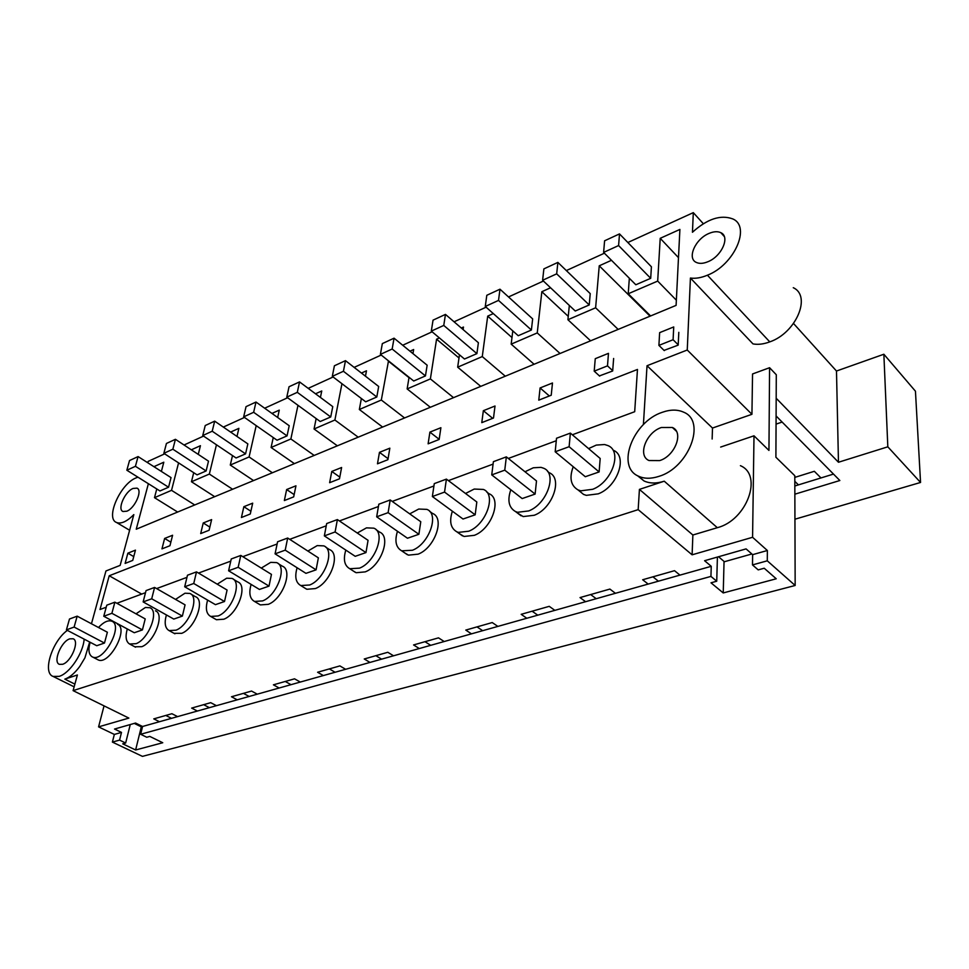 <?xml version="1.0" encoding="UTF-8"?>
<svg xmlns="http://www.w3.org/2000/svg" width="969" height="969" viewBox="0 0 969 969"><rect width="100%" height="100%" fill="white"/><g stroke="black" fill="none" stroke-linecap="round" stroke-linejoin="round"><path stroke-width="1.45" d="M140.65 734.272L142.564 726.484L711.246 566.308L710.943 576.41L140.65 734.272L146.755 737.252L149.795 736.416L162.756 742.739L135.624 749.982L122.712 743.829L125.655 743.029L119.562 740.11L112.392 742.097L142.419 756.365L795.161 585.482L767.278 560.821L752.489 564.915L758.206 569.881L764.214 568.234L776.242 578.784L723.237 592.943L710.992 582.805L716.733 581.23L717.411 557.054M710.943 576.41L716.733 581.23M711.246 566.308L704.596 560.712L746.069 548.89L752.634 554.656L767.363 550.501L767.278 560.821M723.237 592.943L724.049 561.439M638.535 476.227L644.01 480.951C649.739 483.592 656.473 483.664 664.249 481.193L639.419 489.393L638.171 509.646L73.099 690.631L128.865 718.09L98.572 726.871L114.342 734.429L121.5 732.407L114.524 729.039L135.551 723.044L142.564 726.484M159.473 721.723L153.768 718.877L171.901 713.717L177.606 716.612M197.373 711.04L191.656 708.097L210.709 702.67L216.438 705.674M237.211 699.824L231.482 696.759L251.54 691.054L257.269 694.167M279.145 688.014L273.403 684.829L294.54 678.821L300.281 682.055M323.343 675.563L317.602 672.256L339.889 665.909L345.63 669.288M369.988 662.433L364.247 658.981L387.806 652.282L393.535 655.795M419.286 648.54L413.569 644.942L438.497 637.856L444.202 641.526M471.467 633.847L465.786 630.08L492.216 622.558L497.884 626.41M526.809 618.258L521.177 614.322L549.241 606.34L554.862 610.361M585.603 601.701L580.019 597.582L609.889 589.079L615.436 593.294M648.164 584.077L642.665 579.753L674.521 570.68L679.972 575.126M795.161 585.482L794.798 475.706L775.903 457.235L776.29 374.737L769.58 367.711L768.95 450.428L754.003 435.808L752.574 537.286L767.363 550.501M752.574 537.286L692.108 554.813L638.171 509.646M752.489 564.915L752.634 554.656M658.411 581.194L652.924 576.834M740.413 465.677C763.257 475.137 746.857 520.244 717.326 527.693L692.871 535.009L692.108 554.813M754.003 435.808L720.67 447.06M639.419 489.393L692.871 535.009M627.851 242.504L693.307 212.635L692.447 232.257C707.213 218.909 720.645 214.452 732.734 218.909C751.205 226.564 734.175 264.985 707.418 275.208C701.156 277.812 695.488 278.757 690.425 278.042L687.251 350.015L751.932 414.308L712.494 428.044L647.026 365.725L643.404 424.616M604.402 253.2L566.344 270.569M543.415 281.034L508.519 296.95M486.099 307.185L454.061 321.805M432.126 331.81L402.692 345.243M381.217 355.042L354.145 367.384M333.13 376.977L308.203 388.351M287.611 397.75L264.658 408.215M244.491 417.433L223.33 427.075M203.551 436.098L184.049 445.001M164.657 453.855L148.172 461.377L147.797 462.782M91.461 623.757L105.948 570.971L120.156 565.375L133.831 514.612C126.951 521.516 121.198 524.144 116.595 522.521C105.088 518.572 120.192 484.1 135.89 477.959L137.961 477.196M89.669 642.023L84.909 657.866L79.737 666.478C74.807 673.128 69.841 677.355 64.826 679.136L74.892 684.126M73.099 690.631L77.399 674.981L64.826 679.136M644.01 480.951L637.457 475.658M647.026 365.725L687.251 350.015M708.945 233.456C713.668 231.434 717.641 231.179 720.851 232.693C730.384 236.678 721.675 256.373 707.915 261.727C703.264 263.653 699.388 263.871 696.275 262.405C686.779 258.335 695.306 238.98 708.945 233.456M613.353 450.27C628.057 455.963 617.628 486.68 598.261 493.839L586.318 495.353L583.568 494.42L579.208 490.859M664.056 350.403L678.191 345.121L678.809 332.343M599.436 375.911L612.674 370.982L613.631 358.469M618.161 329.399L595.62 307.791L599.242 265.809L611.463 260.298M676.362 300.196L657.685 281.083L628.227 293.764L629.341 278.248M657.685 281.083L660.216 238.313L679.899 229.423L676.096 305.38L136.241 529.207L148.378 483.713M153.914 466.683L163.809 462.213L161.387 471.443M177.654 512.044L154.495 497.666L156.772 488.97M154.495 497.666L171.537 490.338L178.575 462.867M191.317 449.81L200.438 445.692L198.27 454.4M232.608 489.26L209.352 474.059L191.462 481.75L193.715 472.69M209.352 474.059L216.45 444.771M230.622 432.077L238.883 428.346L236.993 436.438M272.386 472.763L249.081 456.956L230.283 465.047L232.499 455.575M249.081 456.956L256.204 425.621M271.962 413.424L279.266 410.141L277.655 417.494M314.198 455.43L290.87 438.969L271.09 447.484L273.258 437.564M290.87 438.969L297.98 405.308M315.519 393.789L321.744 390.979L320.436 397.447M358.203 437.189L334.899 420.013L314.053 428.988L316.16 418.572M334.899 420.013L341.948 383.7M361.449 373.065L366.476 370.8L365.47 376.202M404.582 417.954L381.326 400.027L359.342 409.499L361.364 398.501M381.326 400.027L388.508 360.868M409.972 351.178L413.642 349.518L412.964 353.624M453.54 397.653L430.381 378.915L407.137 388.92L409.063 377.28M430.381 378.915L436.571 339.186L439.381 337.915M461.305 328.031L463.473 327.05L463.109 329.569M505.285 376.202L482.271 356.58L457.671 367.178L459.463 354.787M482.271 356.58L487.71 316.124L493.306 313.593M560.07 353.491L537.25 332.924L511.172 344.14L512.795 330.889M537.25 332.924L541.841 291.705L550.562 287.769M595.62 307.791L567.919 319.722L569.324 305.441M429.667 511.378L432.477 513.413C445.243 517.991 434.875 547.921 418.136 554.159L408.47 555.14L404.848 552.996M155.452 610.821C164.984 614.067 154.543 641.878 141.813 646.698L134.776 646.771M650.696 278.321L651.41 266.778L619.506 233.904L604.595 240.797L603.614 252.4L618.597 245.557L650.696 278.321L635.821 284.765L603.614 252.4M284.353 500.561L286.642 489.539L295.957 485.808L293.68 496.879L284.353 500.561M331.786 471.443L329.63 482.695L339.489 478.807L341.609 467.506L331.786 471.443L339.804 477.099M200.692 533.58L203.236 522.969L211.617 519.614L209.098 530.261L200.692 533.58M243.861 506.69L241.426 517.507L250.281 514.006L252.691 503.153L243.861 506.69L250.898 511.244M481.787 422.641L483.349 410.699L495.014 406.011L493.5 418.014L481.787 422.641M538.776 400.149L540.084 387.951L552.487 382.985L551.228 395.231L538.776 400.149M379.46 452.341L377.474 463.812L387.903 459.694L389.841 448.175L379.46 452.341L388.072 458.688M428.116 443.826L429.897 432.113L440.895 427.704L439.151 439.466L428.116 443.826M164.621 538.449L172.591 535.251L169.963 545.717L161.968 548.866L164.621 538.449L170.847 542.192M531.387 330.017L518.233 335.722L485.275 306.458L486.801 295.291L499.98 289.198L498.514 300.414L531.387 330.017L532.659 318.886L499.98 289.198M287.054 435.893L277.061 440.217L243.667 416.852L246.041 406.641L255.998 402.038L253.648 412.297L287.054 435.893L289.21 425.73L255.998 402.038M245.569 453.867L236.073 457.974L202.739 435.553L205.234 425.524L214.682 421.152L212.211 431.217L245.569 453.867L247.846 443.887L214.682 421.152M376.808 396.999L378.673 386.474L345.485 360.65L334.402 365.773L332.306 376.36L343.426 371.272L376.808 396.999L365.701 401.808L332.306 376.36M425.452 375.924L413.715 381.011L380.393 354.388L382.331 343.607L394.056 338.181L392.166 349.01L425.452 375.924L427.147 365.204L394.056 338.181M476.893 353.624L464.478 359.014L431.302 331.119L433.046 320.145L445.461 314.404L443.766 325.427L476.893 353.624L478.395 342.711L445.461 314.404M206.118 470.958L208.505 461.159L175.425 439.308L166.438 443.463L163.846 453.322L172.857 449.204L206.118 470.958L197.082 474.871L163.846 453.322M330.732 416.961L332.767 406.617L299.542 381.907L289.041 386.752L286.788 397.145L297.313 392.336L330.732 416.961L320.206 421.515L286.788 397.145M168.558 487.225L159.946 490.956L126.842 470.231L129.531 460.541L138.082 456.581L135.418 466.307L168.558 487.225L171.041 477.596L138.082 456.581M486.692 491.961L488.933 493.669C502.305 498.587 491.937 528.795 474.374 535.324L464.03 536.463L459.439 533.701M190.869 594.058L195.375 596.662C205.525 599.908 195.12 628.275 181.748 633.326L173.984 633.302M325.705 547.122L329.399 549.544C341.015 553.529 330.659 582.853 315.385 588.571L306.919 589.273L304.775 588.038M278.188 563.595L282.209 566.114C293.304 569.833 282.936 598.842 268.34 604.329L260.382 604.91L258.82 604.002M589.225 304.956L575.247 311.013L542.604 280.271L543.875 268.885L557.878 262.405L556.678 273.852L589.225 304.956L590.23 293.619L557.878 262.405M572.34 434.778L634.695 411.716L637.469 369.455L109.218 575.768L100.013 609.513L106.215 607.212M116.874 603.275L145.507 592.677M156.59 588.583L186.969 577.342M198.512 573.067L230.767 561.136M242.819 556.678L277.122 543.997M289.707 539.333L326.25 525.816M339.429 520.947L378.419 506.521M392.227 501.409L433.918 485.99M448.417 480.624L493.088 464.103M508.325 458.458L556.279 440.725M376.105 529.74L379.4 532.005C391.573 536.269 381.217 565.908 365.228 571.88L356.192 572.715L353.382 571.068M233.311 579.22L237.599 581.8C248.209 585.276 237.829 613.958 223.863 619.215L216.426 619.724L215.275 619.07M547.546 471.406L549.096 472.666C563.122 477.947 552.73 508.422 534.294 515.254L523.187 516.574L517.446 513.037M127.86 553.178L135.454 550.138L132.741 560.409L125.122 563.413L127.86 553.178L133.746 556.606M126.818 511.208L123.002 511.499C117.055 509.5 124.892 491.586 133.019 488.461L136.944 488.134C142.903 490.048 135.006 508.18 126.818 511.208M117.564 624.29C129.131 628.845 109.061 665.667 98.087 659.853L97.494 659.538M171.513 718.332L165.808 715.449M596.226 598.709L590.654 594.554M537.759 615.17L532.126 611.209M482.683 630.686L477.002 626.895M430.708 645.33L425.003 641.696M381.592 659.162L375.863 655.674M335.092 672.256L329.351 668.913M291.003 684.671L285.261 681.461M249.154 696.457L243.425 693.368M209.377 707.661L203.66 704.681M769.58 367.711L752.55 373.961L751.932 414.308M712.142 439.018L712.494 428.044M662.227 412.322C670.391 409.427 677.549 409.39 683.69 412.2C706.534 421.079 688.777 467.809 658.787 476.409C650.998 478.904 644.252 478.843 638.547 476.215C615.739 466.864 632.902 421.769 662.227 412.322M693.307 212.635L703.324 223.718M793.526 323.501L836.489 371.03L838.464 462.249L776.181 398.247M794.943 519.202L920.55 482.465L915.451 391.21L883.861 354.242L836.489 371.03M690.425 278.042L752.998 343.91C758.049 344.831 763.633 344.152 769.774 341.875C795.985 333.009 811.78 296.078 793.272 287.708M109.218 575.768L141.704 594.082M794.859 494.19L839.844 480.515L776.096 415.955M678.494 257.657L660.216 238.313M650.599 315.955L628.227 293.764M650.042 316.185L599.242 265.809M590.606 340.834L567.919 319.722M588.571 448.599L596.31 445.086L604.608 444.529L607.938 445.583C622.643 451.239 612.117 482.041 592.725 489.284L580.77 490.835L578.033 489.914C570.729 485.59 569.13 477.862 573.224 466.719M920.55 482.465L887.822 446.818L838.464 462.249M661.415 427.499L672.341 427.474C684.126 432.113 675.054 456.048 659.635 460.602L649.024 460.541C637.251 455.769 646.166 432.271 661.415 427.499M883.861 354.242L887.822 446.818M833.497 474.083L794.834 485.99M776.06 424.119L782.128 422.06M794.81 477.39L814.335 471.297L820.985 477.935M570.366 433.107L600.186 458.482L599.121 471.939L585.288 476.724L555.189 451.784L556.521 438.242L570.366 433.107L569.118 446.709L555.189 451.784M798.444 484.888L794.822 481.363M62.61 664.286L59.4 664.334C52.653 662.178 61.192 641.345 69.768 638.85L73.087 638.765C79.858 640.812 71.258 661.9 62.61 664.286M84.146 639.14C83.286 653.058 69.695 673.346 59.218 676.35L53.101 676.435C42.115 672.801 52.156 641.151 67.37 630.371M104.046 705.868L98.572 726.871M194.733 504.958L171.537 490.338M98.487 627.512C103.598 622.037 108.019 619.942 111.786 621.19L112.041 621.311C123.56 625.829 103.404 662.76 92.479 656.958L92.031 656.74C88.712 654.426 88.082 649.605 90.141 642.277M114.342 734.429L112.392 742.097M119.562 740.11L121.5 732.407M125.655 743.029L130.258 724.558M77.181 616.163L107.377 632.236L104.482 643.041L96.743 645.717L66.413 629.874L69.489 619.009L77.181 616.163L74.116 627.064L66.413 629.874M135.624 749.982L141.462 726.156M568.258 316.354L541.841 291.705M534.089 364.259L511.172 344.14M511.983 337.551L487.71 316.124M480.757 386.377L457.671 367.178M458.991 357.985L436.571 339.186M430.345 407.271L407.137 388.92M409.003 377.644L388.181 361.013M382.622 427.063L359.342 409.499M337.369 445.825L314.053 428.988M294.406 463.63L271.09 447.484M253.563 480.563L230.283 465.047M214.694 496.685L191.462 481.75M525.004 471.77L533.301 467.785L541.005 467.361L543.609 468.221C557.623 473.466 547.146 504.025 528.699 510.929L517.579 512.286L515.496 511.547C508.761 507.623 507.211 500.355 510.82 489.733M506.339 456.871L536.499 480.939L535.118 494.081L522.17 498.563L491.743 474.895L493.378 461.68L506.339 456.871L504.764 470.159L491.743 474.895M540.084 387.951L549.35 395.97M465.52 493.487L474.229 489.054L483.398 489.442C496.758 494.335 486.305 524.617 468.73 531.218L458.373 532.381L456.835 531.811C450.597 528.214 449.107 521.346 452.366 511.196M446.406 479.11L476.821 501.978L475.173 514.818L463.025 519.021L432.368 496.528L434.269 483.616L446.406 479.11L444.553 492.095L432.368 496.528M483.349 410.699L492.7 418.329M409.717 513.861L418.729 509.04L426.905 509.391C439.647 513.933 429.206 543.948 412.455 550.247L401.687 550.828C395.909 547.521 394.492 541.005 397.472 531.278M390.204 499.968L420.776 521.734L418.887 534.282L407.477 538.231L376.675 516.816L378.818 504.207L390.204 499.968L388.121 512.649L376.675 516.816M429.897 432.113L439.175 439.308M357.27 533.023L366.488 527.863L373.804 528.166C385.965 532.405 375.524 562.117 359.535 568.137L349.773 568.718C344.383 565.654 343.062 559.44 345.812 550.089M337.394 519.578L368.063 540.327L365.967 552.596L355.211 556.315L324.349 535.893L326.674 523.551L337.394 519.578L335.104 531.969L324.349 535.893M307.888 551.07L317.214 545.595L323.791 545.874C335.395 549.835 324.954 579.232 309.68 584.997L300.79 585.555C295.763 582.708 294.528 576.773 297.108 567.761M287.684 538.025L318.365 557.841L316.088 569.845L305.95 573.345L275.075 553.844L277.582 541.78L287.684 538.025L285.213 550.15L275.075 553.844M261.279 568.1L270.69 562.359L276.613 562.601C287.684 566.296 277.231 595.378 262.635 600.901L254.52 601.446C249.808 598.794 248.67 593.113 251.116 584.404M240.797 555.431L271.453 574.387L269.019 586.124L259.438 589.443L228.599 570.777L231.252 558.968L240.797 555.431L238.168 567.289L228.599 570.777M286.642 489.539L294.152 494.602M217.238 584.186L226.673 578.202L232.015 578.432C242.601 581.884 232.136 610.64 218.17 615.945L210.709 616.454C206.312 613.946 205.271 608.496 207.62 600.102M196.501 571.88L227.085 590.036L224.517 601.519L215.445 604.656L184.691 586.778L187.477 575.223L196.501 571.88L193.739 583.483L184.691 586.778M175.546 599.399L184.958 593.222L189.803 593.428C199.917 596.662 189.44 625.09 176.067 630.177L169.054 630.589C165.057 628.166 164.173 622.946 166.402 614.927M154.58 587.432L185.067 604.85L182.378 616.09L173.79 619.07L143.146 601.919L146.04 590.606L154.58 587.432L151.709 598.794L143.146 601.919M203.236 522.969L209.849 527.088M136.023 613.825L145.386 607.478L149.892 607.72C159.4 610.942 148.887 638.813 136.169 643.67L129.543 643.997C125.909 641.635 125.158 636.621 127.29 628.966M114.875 602.173L145.217 618.9L142.419 629.911L134.267 632.733L103.768 616.26L106.772 605.177L114.875 602.173L111.895 613.304L103.768 616.26M569.118 446.709L599.121 471.939M504.764 470.159L535.118 494.081M444.553 492.095L475.173 514.818M388.121 512.649L418.887 534.282M335.104 531.969L365.967 552.596M285.213 550.15L316.088 569.845M238.168 567.289L269.019 586.124M193.739 583.483L224.517 601.519M151.709 598.794L182.378 616.09M111.895 613.304L142.419 629.911M74.116 627.064L104.482 643.041M619.506 233.904L618.597 245.557M542.604 280.271L556.678 273.852M485.275 306.458L498.514 300.414M431.302 331.119L443.766 325.427M380.393 354.388L392.166 349.01M345.485 360.65L343.426 371.272M299.542 381.907L297.313 392.336M243.667 416.852L253.648 412.297M202.739 435.553L212.211 431.217M175.425 439.308L172.857 449.204M126.842 470.231L135.418 466.307M718.538 556.739L724.388 561.729L751.859 553.977M134.279 723.407L140.457 726.435L141.728 726.072M664.274 350.608L658.908 345.388L659.635 332.646L673.734 326.941L673.092 339.731L678.203 344.807M599.654 376.117L594.203 371.151L595.257 358.687L608.471 353.346L607.49 365.87L612.699 370.679M594.203 371.151L607.49 365.87M658.908 345.388L673.092 339.731M664.249 481.193L717.326 527.693M707.418 275.208L769.774 341.875M578.033 489.914L583.568 494.42M724.303 236.533L720.851 232.693M672.341 427.474L676.314 431.132M53.101 676.435L74.141 686.839M116.595 522.521L129.616 530.261M92.479 656.958L98.087 659.853M137.586 488.533L136.944 488.134M515.496 511.547L521.104 515.835M456.835 531.811L462.479 535.893M401.687 550.828L407.368 554.716M349.773 568.718L355.466 572.425M300.79 585.555L306.495 589.104M254.52 601.446L260.213 604.838M210.745 616.466L216.426 619.724M169.248 630.686L174.917 633.811M129.882 644.167L135.527 647.171"/></g></svg>
